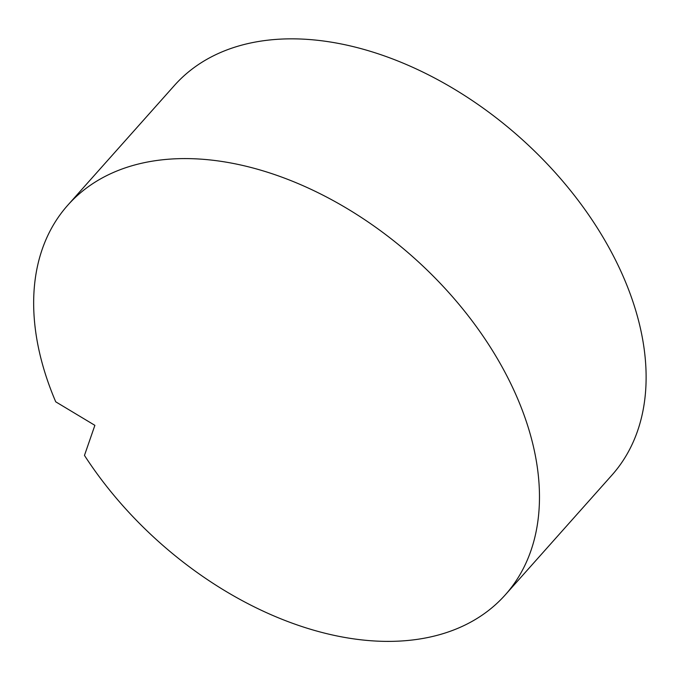 <?xml version="1.0" encoding="UTF-8"?>
<svg xmlns="http://www.w3.org/2000/svg" width="680" height="680" viewBox="0 0 680 680"><rect width="100%" height="100%" fill="white"/><g stroke="black" fill="none" stroke-linecap="round" stroke-linejoin="round"><path stroke-width="1.02" d="M264.707 40.57A292.935 190.868 -138.3 0 0 174.463 85.416L67.813 205.165A292.935 190.868 -138.3 0 0 55.734 401.82L94.877 425.34L84.465 455.413A292.935 190.868 -138.3 0 0 415.08 639.659A292.935 190.868 41.7 0 0 505.325 594.813L611.975 475.073A292.935 190.868 41.7 0 0 571.413 191.692A292.935 190.868 41.7 0 0 264.707 40.57M67.813 205.165A292.935 190.868 -138.3 0 1 158.057 160.319A292.935 190.868 41.7 0 1 464.771 311.431A292.935 190.868 41.7 0 1 505.325 594.813"/></g></svg>
